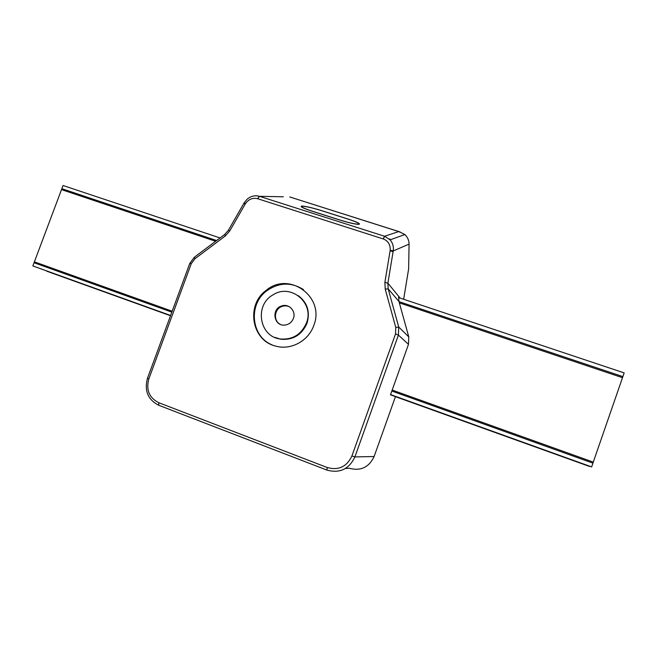 <?xml version="1.0" encoding="UTF-8"?>
<svg xmlns="http://www.w3.org/2000/svg" width="657" height="657" viewBox="0 0 657 657"><rect width="100%" height="100%" fill="white"/><g stroke="black" fill="none" stroke-linecap="round" stroke-linejoin="round"><path stroke-width="0.99" d="M220.046 237.949L63.047 185.512L34.057 262.734L171.83 312.141M170.508 315.746L46.819 271.185M170.524 315.688L32.85 265.937L34.057 262.734M391.835 391.038L592.942 463.16L593.271 462.109L392.188 390.053L593.271 462.109L622.869 376.617L398.996 301.629M32.85 265.937L170.606 315.483M390.57 394.586L591.645 466.905L390.496 394.808M592.942 463.16L591.645 466.905M398.561 297.564L624.15 372.905L622.869 376.617M394.882 396.467L589.559 466.462L394.89 396.434M46.811 271.226L170.516 315.721M34.558 261.905L172.175 311.221L34.558 261.905M61.684 189.676L215.611 241.275L61.684 189.676M399.349 302.877L622.466 377.685L399.349 302.877M312.28 211.184L339.603 219.898C348.235 222.559 354.394 223.996 358.098 224.193C360.43 223.799 356.989 222.074 347.767 219.019L321.174 210.56C312.486 207.891 306.252 206.454 302.458 206.249C300.175 206.602 303.444 208.244 312.28 211.184L312.264 211.25M345.393 468.515L349.105 468.203C360.603 471.324 368.947 467.431 374.12 456.516L395.333 396.951L394.898 396.393M394.438 396.228L390.472 394.873L408.49 344.317L408.769 336.869L398.98 301.555L398.602 297.12L399.119 297.752M385.232 289.146L395.777 327.441L395.53 333.904L351.922 455.966C346.797 466.766 338.577 470.617 327.26 467.538L158.739 402.7C149.205 397.813 145.895 389.897 148.827 378.949L191.236 263.72L194.907 258.776L225.359 235.92L229.72 230.985L245.504 203.563C248.757 199.145 252.789 197.527 257.601 198.701L383.212 238.926C388.106 240.856 390.439 244.626 390.201 250.218L384.887 282.379L385.232 289.146L388.172 288.809L387.885 283.175L393.215 250.949C393.822 246.761 392.787 243.065 390.102 239.854L384.575 236.265L259.343 196.279C254.801 195.104 250.67 196.131 246.966 199.358L244.125 202.89L228.332 230.344L224.71 234.442L194.349 257.232L189.783 263.391L147.488 378.268C144.162 390.71 147.915 399.711 158.748 405.27L326.858 470.059C339.726 473.582 349.072 469.197 354.903 456.919L398.405 335.086L398.717 327.014L388.172 288.809L398.98 301.555M403.653 299.264L408.629 268.902L409.073 244.133C409.056 240.503 407.668 237.3 404.893 234.524L398.774 231.576L384.575 236.265L383.097 238.885M306.433 322.981C314.662 302.959 290.747 283.093 273.107 294.821C254.111 304.947 259.219 336.86 280.416 338.996C292.628 339.874 301.3 334.536 306.433 322.981M274.61 337.328L281.032 339.283C293.219 340.162 301.867 334.84 306.991 323.31C310.326 311.837 307.419 302.606 298.278 295.617M272.138 344.892C250.892 336.507 248.009 304.027 267.021 290.624C279.159 282.329 291.322 281.993 303.501 289.614M313.75 325.535C308.462 341.057 290.657 350.551 275.554 346.058C251.36 340.441 245.71 304.651 266.372 290.213C289.228 270.807 325.404 297.136 313.75 325.535M280.079 324.213C273.016 320.6 274.371 308.724 282.091 306.392C284.785 305.497 287.364 305.71 289.827 307.033M293.392 318.431C291.733 322.406 288.825 324.624 284.645 325.092C273.862 326.25 271.062 309.143 281.475 306.022C288.694 303.123 296.397 311.09 293.392 318.431M339.439 219.914L312.091 211.201C302.91 208.146 299.51 206.429 301.883 206.068C305.825 206.282 312.313 207.776 321.347 210.552L347.923 219.003C357.515 222.181 361.104 223.971 358.673 224.382C354.821 224.177 348.407 222.682 339.439 219.914M390.767 239.608L389.478 238.951M216.605 240.528L61.857 188.69M400.129 298.089L387.885 283.175L384.887 282.379M408.769 336.869L398.717 327.014L395.777 327.441M390.201 250.218L393.215 250.949L409.073 244.133M384.69 236.306L383.212 238.926M283.364 196.788L259.458 196.312L257.708 198.743M244.125 202.89L245.504 203.563M257.601 198.701L259.343 196.279M147.488 378.268L148.827 378.949M191.236 263.72L189.783 263.391M194.907 258.776L194.349 257.232M158.748 405.27L158.739 402.7M225.359 235.92L224.71 234.442M326.858 470.059L327.26 467.538M229.72 230.985L228.332 230.344M374.12 456.516L354.903 456.919L351.922 455.966M245.209 204.056L243.772 203.498M408.49 344.317L398.405 335.086L395.53 333.904M393.1 251.656L390.118 250.802M398.774 231.576L289.729 196.952L400.072 231.929M280.416 338.996L281.032 339.283M266.372 290.213L267.021 290.624M281.475 306.022L282.091 306.392M404.893 234.524L390.102 239.854"/></g></svg>
